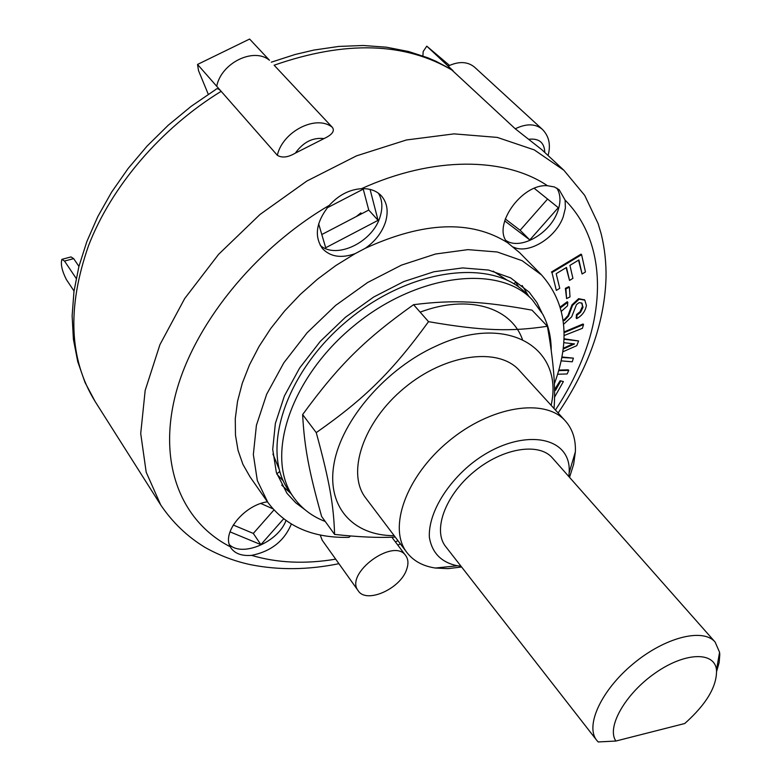 <?xml version="1.0" encoding="UTF-8"?>
<svg xmlns="http://www.w3.org/2000/svg" width="781" height="781" viewBox="0 0 781 781"><rect width="100%" height="100%" fill="white"/><g stroke="black" fill="none" stroke-linecap="round" stroke-linejoin="round"><path stroke-width="1.17" d="M596.762 740.349L445.697 546.593C432.547 530.426 445.082 495.554 473.803 471.88C502.349 447.991 538.939 442.085 552.411 457.969L715.123 642.06C703.115 627.709 664.992 637.228 633.196 663.801C601.233 690.189 584.871 725.91 596.762 740.349L598.187 741.95L615.906 741.032C606.271 727.55 625.034 694.094 654.849 673.3C684.547 652.213 714.41 651.188 716.509 669.786C717.134 686.148 706.551 704.062 684.761 723.509L615.906 741.032M716.665 671.289L719.145 662.581L719.789 654.693L719.574 652.291L715.123 642.06M493.172 271.153L507.094 280.135M279.207 469.381L272.93 454.054M551.22 350.396C551.201 337.011 548.379 324.964 542.766 314.255L532.466 300.031C499.391 263.832 416.693 273.321 353.071 326.497C289.107 379.273 264.603 458.818 294.105 497.985C301.886 508.695 312.263 516.524 325.257 521.493M420.149 312.146C468.297 294.056 510.94 307.236 522.391 339.344M532.466 300.031L526.941 294.281C493.797 258.033 411.255 267.297 347.896 320.269C284.196 372.82 259.917 452.258 289.468 491.493L294.105 497.985M551.122 405.31C564.302 347.916 507.504 312.517 436.101 346.071C385.951 368.612 341.853 419.875 334.112 463.24C326.097 506.752 353.09 535.834 394.171 535.659M569.544 477.347L573.644 464.285L575.372 451.789C575.851 439.293 572.522 429.013 565.385 420.959L519.385 370.497C498.678 346.754 445.258 353.734 404.216 388.079C362.911 422.121 346.247 473.354 365.772 498.063L406.93 552.548C413.539 561.051 423.029 566.205 435.398 568.031L448.001 568.627L461.6 566.996M395.235 537.074C378.873 537.943 358.655 537.055 334.58 534.409C333.731 505.688 329.689 481.711 316.246 432.615C364.795 398.632 391.984 371.893 428.535 321.665C482.824 331.037 511.067 331.759 547.393 326.263C553.563 361.066 555.779 388.479 554.022 408.492M547.393 326.263L531.988 310.145C482.297 301.183 454.513 299.553 413.569 304.688C364.454 339.598 338.71 365.225 302.628 414.584C304.414 447.884 309.149 471.919 321.616 516.446L334.58 534.409M316.246 432.615L302.628 414.584M428.535 321.665L413.569 304.688M565.385 420.959C545.118 397.646 490.898 405.915 448.479 441.392C405.817 476.566 387.737 528.346 406.93 552.548M78.94 266.38L73.658 258.628L70.993 256.92L62.48 259.194M74.019 291.02L66.375 279.549C62.011 270.929 60.518 264.193 61.884 259.351L64.52 261.069L73.658 258.628M76.177 278.378L64.52 261.069M360.012 214.599L359.563 213.945M585.457 271.954L582.079 274.004L578.897 259.946L569.915 265.374L572.932 278.358L569.534 280.418L566.489 267.453L556.189 273.672L559.743 288.345L556.336 290.405L551.972 272.579L581.601 254.684L585.457 271.954M578.526 260.171L582.079 274.004M566.127 267.668L569.534 280.418M551.972 272.579L556.336 290.405M551.425 272.032L581.054 254.147L581.601 254.684M554.49 389.758L560.114 380.747L563.384 381.567L554.49 397.285M560.114 380.747L563.384 381.567M554.5 390.266L555.506 390.363L560.621 381.294M554.998 389.807L555.506 390.363M570.013 296.907L566.586 298.576L565.922 288.872L569.369 287.193L570.013 296.907M565.922 288.872L565.385 288.335L566.586 298.576M565.385 288.335L568.832 286.656L569.369 287.193M558.727 370.643L568.773 370.36L567.133 373.953L557.663 374.236M558.884 370.077L568.265 369.823L568.773 370.36M563.091 320.064L564.341 320.62L568.509 316.129L572.522 305.381L579.19 299.182L584.823 300.158L586.404 305.459C585.32 311.307 582.099 315.67 576.72 318.58L577.013 315.104L580.566 312.283L582.938 307.509L582.001 303.174L579.17 302.608L576.495 304.57L571.663 316.842L563.589 324.252M563.033 319.654L564.136 320.415M563.833 320.064L567.982 315.592L568.509 316.129M567.982 315.592L571.985 304.834L572.522 305.381M571.985 304.834L578.662 298.645L579.19 299.182M578.662 298.645L584.549 299.904M577.013 315.104L576.485 314.558L576.193 318.033L576.72 318.58M576.485 314.558L580.039 311.746L582.489 306.318L583.026 306.855M582.489 306.318L581.718 302.921M560.504 307.821L567.787 302.276L567.504 305.82L561.422 311.297M560.25 306.953L567.25 301.739L567.787 302.276M564.067 332.686L583.553 324.535L582.411 328.313L564.077 335.547M563.98 339.247L578.584 340.965L576.778 345.671L562.789 351.811M563.999 338.769L578.584 340.965M561.842 357.513L573.381 358.128L572.268 361.798L561.168 360.861M561.939 356.995L573.381 358.128M563.16 349.078L574.552 343.923L563.784 342.683M563.257 348.258L570.735 344.88L571.253 345.417M570.735 344.88L573.01 343.747M564.048 331.925L583.026 323.998L583.553 324.535M356.331 216.522L360.851 212.91L361.496 213.828M453.058 70.71L448.118 66.092L453.058 70.71C405.251 42.145 345.602 40.319 274.121 65.213L332.394 127.391C334.951 131.052 332.15 134.771 324.008 138.579L295.364 153.115C287.994 157.43 281.98 158.153 277.333 155.282L221.16 91.328C160.837 128.357 111.351 186.542 88.546 245.634C66.941 307.382 69.148 359.358 95.155 401.551L160.74 504.995L146.184 472.183L140.717 433.523L145.178 390.412L159.92 344.685L184.706 298.527L218.602 254.333L260.024 214.453L306.826 181.065L356.497 155.858L406.423 139.975L454.073 133.873L497.272 137.407L534.272 149.893L563.843 170.219L541.75 149.64L515.255 128.787L451.193 69.382M208.273 94.286L198.511 70.593L197.534 64.442L249.608 39.05L269.504 60.283C253.776 47.026 221.287 62.831 216.708 86.261L197.534 64.442M221.16 91.328L216.708 86.261L221.16 91.328C218.739 88.673 216.923 88.077 215.722 89.522M422.911 55.929L423.165 51.526L426.777 46.157L449.505 65.419M548.077 155.536C550.956 144.846 549.033 136.089 542.297 129.285L474.643 67.234C467.673 61.455 458.837 61.074 448.118 66.092L426.777 46.157M547.588 199.057L520.126 230.268L505.248 218.934M363.253 189.148L368.749 210.05L321.801 234.534M273.926 510.003L253.308 533.433L233.236 525.017M534.282 188.348L558.288 207.668L529.801 239.943L520.126 230.268M529.801 239.943L504.643 220.847M370.077 189.412L378.072 220.32L325.697 247.753L318.658 223.864M327.151 207.853L364.2 188.66M283.61 518.867L260.874 544.63L253.308 533.433M260.874 544.63L229.995 531.841M513.81 283.767L515.782 282.185L518.799 287.135M283.386 481.018L276.904 474.174M280.115 472.534L279.5 471.675M276.796 473.842L279.783 471.451M378.072 220.32L368.749 210.05M260.844 503.491L272.852 508.802M350.532 535.971L348.97 537.357C313.044 538.216 286.002 526.56 267.844 502.398L249.94 476.713L242.92 464.344L238.049 450.412L235.471 435.115L235.276 418.655L237.551 401.268L242.295 383.237L249.481 364.873L259.038 346.481L270.822 328.391L284.645 310.936L300.285 294.447L317.447 279.217L335.83 265.54L355.101 253.659L365.293 248.29C423.624 221.619 471.06 219.764 507.611 242.725L519.668 252.712L541.633 275.029C566.42 303.184 570.657 339.491 554.325 383.94M355.101 253.659C341.268 258.521 330.412 256.851 322.514 248.641C313.855 236.204 316.11 221.775 329.279 205.354C338.661 195.065 349.38 189.51 361.437 188.699C369.843 188.348 376.481 190.72 381.343 195.806C387.23 202.64 388.626 211.358 385.521 221.98C381.997 232.523 375.251 241.29 365.293 248.29M320.259 245.429C336.679 259.868 373.318 241.778 380.259 216.22C382.885 207.395 382.27 199.721 378.414 193.2M291.284 524.061L291.196 524.373C284.118 541.126 270.909 551.454 251.57 555.379C241.944 556.111 235.13 553.709 231.098 548.174L230.297 546.778C221.784 532.505 244.355 504.975 267.434 501.812M229.448 544.718C242.383 557.439 278.261 541.887 285.963 520.605M507.611 242.725C491.522 226.666 521.327 183.486 547.471 185.732L554.315 186.942L559.167 189.754L565.122 200.131L565.376 208.127L563.218 216.806C555.935 237.785 528.649 254.577 513.586 247.167M506.068 240.558C520.449 250.467 550.117 233.607 557.673 211.456C560.983 202.201 560.699 194.43 556.853 188.123M358.225 590.778C344.128 573.713 393.829 537.074 405.749 555.652C408.317 559.255 408.619 563.843 406.647 569.427C400.536 588.786 366.367 604.064 358.225 590.778L322.221 540.267L320.2 535.005M267.844 502.398L257.32 480.569L253.347 454.522L256.412 425.323L266.663 394.259L283.815 362.843L307.167 332.706L335.586 305.449L367.607 282.517L401.522 265.101L435.544 254.01L467.956 249.637L497.233 251.99L522.098 260.678L541.633 275.029M304.727 509.515L295.765 502.818L286.969 493.319L276.347 472.466L272.715 449.368L275.361 423.468L284.411 395.928L299.592 368.095L320.259 341.404L345.407 317.281L373.748 296.985L403.777 281.57L433.924 271.759L462.655 267.922L488.613 270.07L510.647 277.89L529.186 292.162L536.918 302.55L541.848 312.585M460.966 566.176L457.315 565.786C441.324 562.408 432.01 552.919 429.365 537.308C428.242 515.831 443.676 487.442 468.815 465.876C515.382 426.66 572.161 432.957 569.134 472.915L568.861 476.576M290.932 493.543L281.697 485.128M522.108 285.465L528.678 296.097M528.981 139.262C539.124 138.198 544.396 142.601 544.787 152.48M542.297 129.285C535.375 123.574 526.365 123.408 515.255 128.787M295.364 153.115C303.204 142.152 312.751 137.31 324.008 138.579M332.394 127.391C316.608 114.241 282.702 131.228 277.333 155.282M565.122 200.131C602.864 238.127 606.359 300.08 582.03 359.777C575.099 376.901 566.225 393.653 555.428 410.035M398.017 540.755L395.362 541.858M335.684 559.157C305.303 564.243 277.255 562.984 251.57 555.379M230.297 546.778C182.529 522.382 157.879 466.013 175.1 396.318C192.351 326.79 253.347 249.803 329.279 205.354M361.437 188.699C433.484 155.907 504.995 157.059 547.471 185.732M716.509 669.786L719.574 652.291M564.272 320.503L563.745 319.966M584.823 300.158L584.286 299.621M95.155 401.551L85.031 382.485L77.739 361.632L73.404 339.305L72.135 315.827L73.961 291.498L78.871 266.633L86.847 241.554L97.801 216.601L111.615 192.126L128.123 168.501L147.092 146.076L168.237 125.233L191.238 106.275L215.732 89.522M451.242 69.392L435.935 61.25L427.832 57.784L408.658 51.536L386.458 47.202L363.067 45.483L338.778 46.44L313.855 50.072L295.111 54.494L271.28 62.187M563.843 170.219L584.686 195.357L598.109 223.591L601.214 234.017C604.679 248.182 606.281 262.748 606.027 277.714C605.197 304.073 599.33 330.519 588.444 357.073C580.537 376.237 570.433 394.874 558.112 412.973M160.74 504.995C172.65 522.596 187.46 536.762 205.178 547.491C219.695 555.594 234.798 561.314 250.476 564.653C278.632 570.286 308.114 569.964 338.915 563.687M397.783 545.079L400.419 543.937M391.857 537.211L405.749 555.652M569.134 472.915L575.372 451.789M457.315 565.786L435.398 568.031"/></g></svg>
